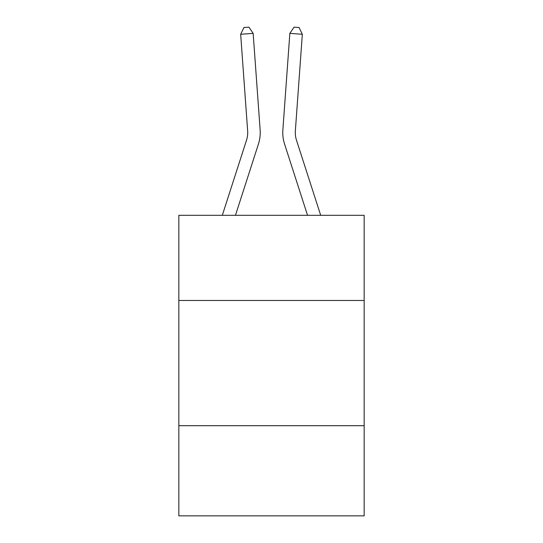 <?xml version="1.0" encoding="UTF-8"?>
<svg xmlns="http://www.w3.org/2000/svg" width="543" height="543" viewBox="0 0 543 543"><rect width="100%" height="100%" fill="white"/><g stroke="black" fill="none" stroke-linecap="round" stroke-linejoin="round"><path stroke-width="0.81" d="M364.163 300.469L364.163 215.313L178.837 215.313L178.837 300.469L364.163 300.469L364.163 515.85L178.837 515.85L178.837 300.469M364.163 425.692L178.837 425.692M222.304 215.313L246.502 140.25A25.046 25.046 0 0 0 247.642 130.761L240.664 34.277L253.153 33.374L260.131 129.858A37.569 37.569 0 0 1 258.42 144.092L235.458 215.313M320.696 215.313L296.498 140.25A25.046 25.046 0 0 1 295.358 130.761L302.336 34.277L289.847 33.374L282.869 129.858A37.569 37.569 0 0 0 284.58 144.092L307.542 215.313M246.502 140.25A25.046 25.046 0 0 0 247.642 130.761A25.046 25.046 0 0 1 246.502 140.25A25.046 25.046 0 0 0 247.642 130.761A25.046 25.046 0 0 1 246.502 140.25A25.046 25.046 0 0 0 247.642 130.761M289.847 33.374L282.869 129.858L289.847 33.374L282.869 129.858L289.847 33.374L282.869 129.858L289.847 33.374L294.062 27.15L299.057 27.51L302.336 34.277M296.498 140.25A25.046 25.046 0 0 1 295.358 130.761A25.046 25.046 0 0 0 296.498 140.25A25.046 25.046 0 0 1 295.358 130.761A25.046 25.046 0 0 0 296.498 140.25A25.046 25.046 0 0 1 295.358 130.761M240.664 34.277L243.943 27.51L248.938 27.15L253.153 33.374"/></g></svg>
